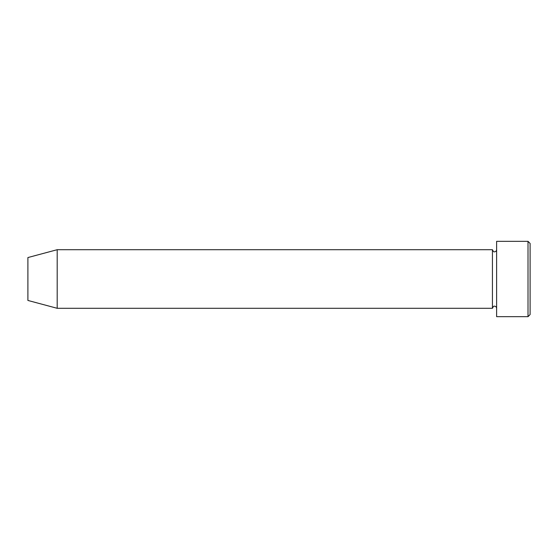 <?xml version="1.0" encoding="UTF-8"?>
<svg xmlns="http://www.w3.org/2000/svg" width="558" height="558" viewBox="0 0 558 558"><rect width="100%" height="100%" fill="white"/><g stroke="black" fill="none" stroke-linecap="round" stroke-linejoin="round"><path stroke-width="0.84" d="M528.008 241.335L530.1 243.428L530.1 314.572L528.008 316.665L528.008 241.335L496.62 241.335L496.62 316.665L528.008 316.665M492.435 249.705L492.435 308.295L57.195 308.295L57.195 249.705L492.435 249.705C493.272 251.498 493.97 252.195 494.528 251.798C495.797 251.672 496.494 250.974 496.62 249.705M57.195 249.705L27.9 257.552L27.9 300.448L57.195 308.295M496.62 308.295C496.494 307.026 495.797 306.328 494.528 306.202C493.97 305.805 493.272 306.502 492.435 308.295"/></g></svg>
